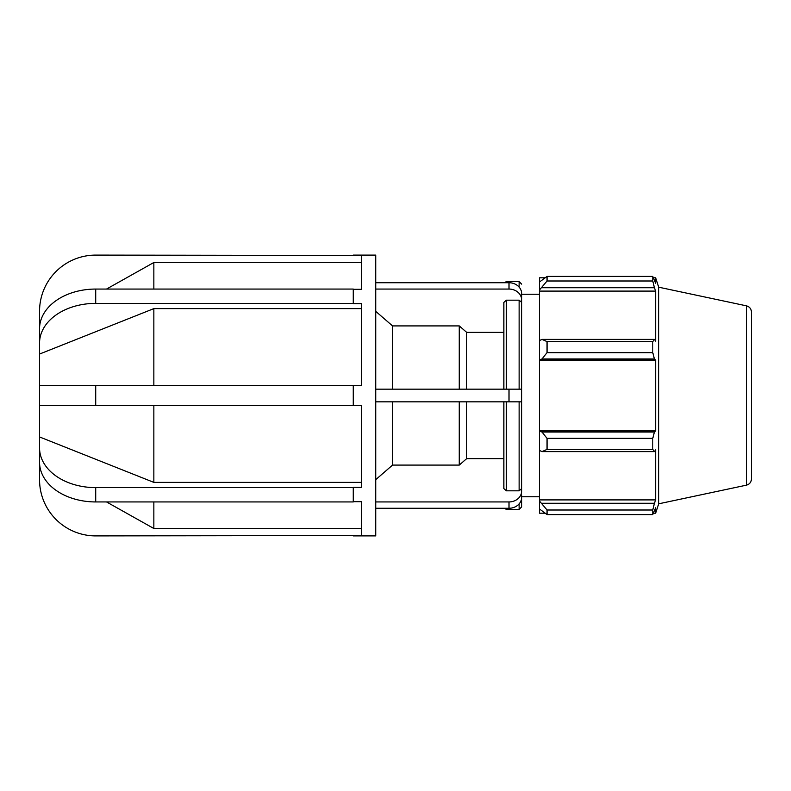 <?xml version="1.0" encoding="UTF-8"?>
<svg xmlns="http://www.w3.org/2000/svg" width="791" height="791" viewBox="0 0 791 791"><rect width="100%" height="100%" fill="white"/><g stroke="black" fill="none" stroke-linecap="round" stroke-linejoin="round"><path stroke-width="1.19" d="M509.008 289.061A12.656 10.965 0 0 1 521.664 300.016L521.664 293.688A12.656 10.965 180 0 0 509.008 282.733L509.008 289.061L375.725 289.061M375.725 282.733L509.008 282.733M503.867 302.37L506.398 300.175L503.867 302.37L503.867 389.172M521.664 490.984L521.664 401.828L521.664 490.984A12.656 10.965 180 0 1 509.008 501.939L509.008 508.267A12.656 10.965 0 0 0 521.664 497.312M375.725 501.939L509.008 501.939M509.008 508.267L375.725 508.267M519.133 401.828L519.133 490.825L521.664 488.63L519.133 490.825L506.398 490.825L503.867 488.63L506.398 490.825L506.398 401.828M375.725 479.672L392.534 465.088L459.255 465.088L466.69 458.632L503.867 458.632M503.867 332.368L466.69 332.368L459.255 325.912L392.534 325.912L375.725 311.328M521.664 296.042L521.664 389.172L509.008 389.172L509.008 401.828L521.664 401.828L521.664 302.37L519.133 300.175L506.398 300.175L506.398 389.172M521.664 302.37L521.664 300.016M519.133 503.887L519.133 509.404L521.664 506.873L521.664 494.958M503.867 401.828L503.867 488.63M392.534 401.828L392.534 465.088M392.534 325.912L392.534 389.172M459.255 401.828L459.255 465.088M459.255 325.912L459.255 389.172M466.69 332.368L466.69 389.172M466.69 401.828L466.69 458.632M375.725 389.172L509.008 389.172M509.008 401.828L375.725 401.828M353.261 289.318L361.685 289.318L361.685 255.463L95.711 255.097A56.161 56.161 0 0 0 39.55 311.259L39.629 326.723M153.85 405.625L153.85 482.381L39.55 436.948L39.55 462.231A56.161 39.708 180 0 0 95.711 501.939L353.261 501.939L353.261 487.365L361.685 487.365L361.685 405.625L39.55 405.625L39.55 479.741A56.161 56.161 0 0 0 95.711 535.903L361.685 535.537L361.685 501.682L353.261 501.682M353.261 303.635L353.261 289.061L95.711 289.061A56.161 39.708 0 0 0 39.55 328.769L39.55 385.375L361.685 385.375L361.685 303.635L353.261 303.635M353.261 405.625L353.261 385.375M153.85 482.381L361.685 482.381M39.55 447.904A56.161 39.708 0 0 0 95.711 487.622L353.261 487.622M353.261 303.378L95.711 303.378A56.161 39.708 180 0 0 39.55 343.096M106.518 501.939L153.85 528.497L361.685 528.497M39.55 405.625L39.55 385.375M361.685 308.619L153.85 308.619L39.55 354.052L39.55 342.108M361.685 262.503L153.85 262.503L106.518 289.061M153.85 262.503L153.85 289.061M153.85 308.619L153.85 385.375M153.85 501.939L153.85 528.497M353.261 255.097L375.725 255.097L375.725 535.903L353.261 535.903M544.851 513.201L539.462 513.201L539.462 508.959L547.056 514.585L547.056 510.007L539.462 501.029L539.462 508.959M539.462 501.029L539.462 450.435L541.993 451.602L547.056 449.407L547.056 438.352L541.993 432.034L539.462 431.273L539.462 450.435M539.462 431.273L539.462 359.727L541.993 358.966L547.056 352.648L547.056 341.593L541.993 339.398L539.462 340.565L539.462 359.727M539.462 340.565L539.462 289.971L547.056 280.993L547.056 276.415L539.462 282.041L539.462 289.971M539.462 282.041L539.462 277.799L544.851 277.799M751.45 478.97L751.45 395.5L751.45 478.97C751.232 482.203 749.561 484.27 746.437 485.16L746.437 305.84L658.705 287.192L655.65 277.799L655.65 283.247L652.773 276.415L652.773 280.993L547.056 280.993M547.056 276.415L652.773 276.415M541.993 287.726L654.414 287.726L655.65 291.098L655.65 341.148L654.414 339.398L541.993 339.398M547.056 341.593L652.773 341.593L654.414 339.398M539.462 430.897L655.65 430.897L654.414 432.034L541.993 432.034M547.056 438.352L652.773 438.352L654.414 432.034M539.462 499.902L655.65 499.902L654.414 503.274L541.993 503.274M547.056 510.007L652.773 510.007L654.414 503.274M541.993 358.966L654.414 358.966L652.773 352.648L547.056 352.648M539.462 360.103L655.65 360.103L655.65 430.897M654.414 358.966L655.65 360.103M658.705 287.192L658.705 503.808L655.65 513.201L655.65 507.753L652.773 514.585L547.056 514.585M652.773 438.352L652.773 449.407L547.056 449.407M541.993 451.602L654.414 451.602L652.773 449.407M654.414 451.602L655.65 449.852L655.65 499.902M652.773 510.007L652.773 514.585M654.414 287.726L652.773 280.993M652.773 341.593L652.773 352.648M539.462 291.098L655.65 291.098M751.45 395.5L751.45 312.03L751.45 395.5M519.133 300.175L519.133 389.172M506.398 282.733L506.398 281.596L519.133 281.596L519.133 287.113M519.133 509.404L506.398 509.404L506.398 508.267M95.711 303.378L95.711 289.061M95.711 501.939L95.711 487.622M95.711 405.625L95.711 385.375M519.133 281.596L521.664 284.127M506.398 509.404L504.282 508.267M506.398 281.596L504.282 282.733M746.437 305.84C749.561 306.73 751.232 308.797 751.45 312.03M746.437 485.16L658.705 503.808M653.495 277.799L655.65 277.799M653.495 513.201L655.65 513.201M521.664 496.748L539.462 496.748M521.664 294.252L539.462 294.252"/></g></svg>
